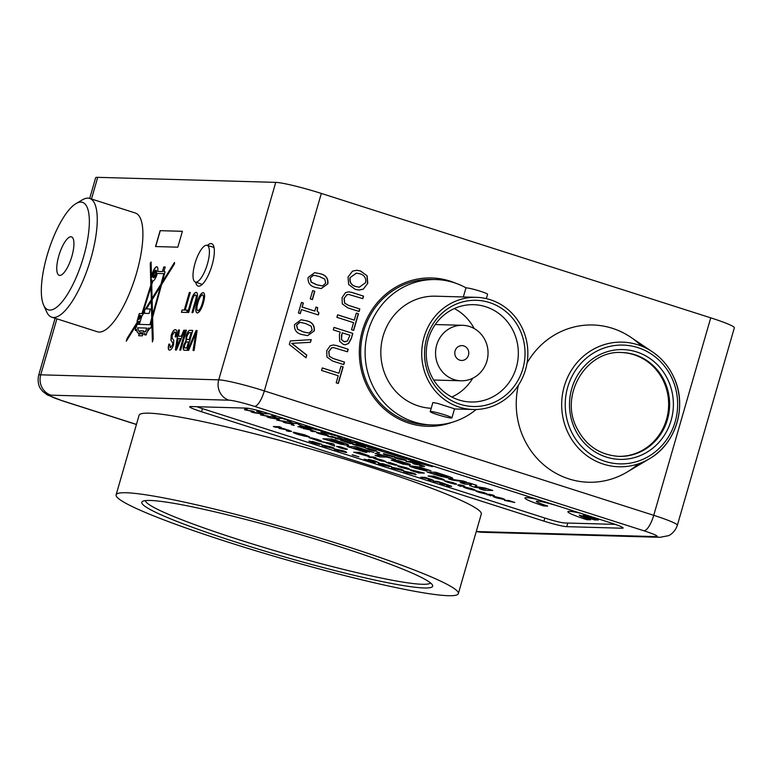 <?xml version="1.0" encoding="UTF-8"?>
<svg xmlns="http://www.w3.org/2000/svg" width="773" height="773" viewBox="0 0 773 773"><rect width="100%" height="100%" fill="white"/><g stroke="black" fill="none" stroke-linecap="round" stroke-linejoin="round"><path stroke-width="1.16" d="M153.991 276.338A2.512 0.783 -72.3 0 0 155.47 274.057A2.512 0.783 -72.3 0 0 155.45 271.536A2.512 0.783 -72.3 0 0 155.383 271.526A2.512 0.783 -72.3 0 0 153.904 273.797A2.512 0.783 -72.3 0 0 153.924 276.328A2.512 0.783 -72.3 0 0 153.991 276.338A2.512 0.783 -72.3 0 1 154.069 273.739A2.512 0.783 -72.3 0 1 155.508 271.565L155.508 271.565M153.566 277.671A3.913 1.227 -72.3 0 0 153.624 277.7A3.913 1.227 -72.3 0 0 153.74 277.72A3.913 1.227 -72.3 0 0 156.04 274.173A3.913 1.227 -72.3 0 0 156.011 270.241A3.913 1.227 -72.3 0 0 155.943 270.231M155.769 270.183A3.913 1.227 -72.3 0 0 153.469 273.729A3.913 1.227 -72.3 0 0 153.489 277.662A3.913 1.227 -72.3 0 0 153.605 277.681A3.913 1.227 -72.3 0 0 155.904 274.135A3.913 1.227 -72.3 0 0 155.875 270.202A3.913 1.227 -72.3 0 0 155.769 270.183M157.025 266.83A7.479 2.338 -72.3 0 0 156.88 266.811A7.479 2.338 -72.3 0 0 153.653 270.54A7.479 2.338 -72.3 0 0 151.653 277.894L151.518 277.845A7.479 2.338 -72.3 0 1 153.518 270.492A7.479 2.338 -72.3 0 1 156.755 266.772A7.479 2.338 -72.3 0 1 156.958 266.811A7.479 2.338 -72.3 0 1 157.692 271.42L162.417 271.555L163.741 266.965L165.219 267.014L163.895 271.594L164.958 271.661L164.939 272.28L162.311 281.942L174.476 262.443L174.553 263.777L161.596 284.561L152.61 317.461L153.199 339.134L152.397 341.917L151.808 320.389L150.638 324.679L151.73 324.708L150.735 328.177L149.894 328.158L146.899 332.467L146.184 334.931L144.667 334.883L145.063 333.54L142.889 334.187L142.406 335.84L138.618 335.733L139.208 333.714L137.352 332.177L136.608 329.54A2.338 0.734 -72.3 0 1 135.594 330.564A2.338 0.734 -72.3 0 1 135.41 328.892A2.338 0.734 -72.3 0 1 136.406 326.496L137.034 324.293L138.551 324.341L139.459 321.433L138.628 321.404L126.299 341.193L127.081 338.458L137.729 321.384L137.043 321.365L139.304 313.529L141.913 313.606L150.841 285.102L150.242 263.274L151.083 261.989L151.518 277.845M673.94 377.591A62.342 58.97 -88.4 0 1 649.455 458.756L627 472.119A78.662 74.411 91.6 0 1 523.456 437.644A78.662 74.411 91.6 0 1 518.325 385.35A78.662 74.411 91.6 0 0 568.909 478.912A78.662 74.411 91.6 0 0 588.427 482.236A78.662 74.411 91.6 0 0 638.266 463.897M641.59 346.12A78.662 74.411 91.6 0 0 612.38 328.312A78.662 74.411 91.6 0 0 592.872 324.989A78.662 74.411 91.6 0 0 527.051 362.991A78.662 74.411 91.6 0 1 630.807 337.27L652.47 351.879A62.342 58.97 -88.4 0 1 673.892 377.495C669.06 366.866 661.901 358.314 652.47 351.879A62.342 58.97 -88.4 0 0 581.644 357.822A62.342 58.97 -88.4 0 0 567.392 431.431A62.342 58.97 -88.4 0 0 649.455 458.756C676.095 443.75 687.497 405.883 673.93 377.533M455.935 283.305A74.208 70.198 91.6 0 0 450.021 281.101A74.208 70.198 91.6 0 0 431.614 277.961A74.208 70.198 91.6 0 0 360.247 340.313A74.208 70.198 91.6 0 0 409.014 423.169A74.208 70.198 91.6 0 0 427.421 426.31A74.208 70.198 91.6 0 0 452.012 422.348M427.392 426.31A74.208 70.198 91.6 0 0 451.741 422.425M455.674 283.208A74.208 70.198 91.6 0 0 449.973 281.101A74.208 70.198 91.6 0 0 431.585 277.961M195.685 282.174A22.262 6.967 -72.3 0 0 198.101 286.078A22.262 6.967 -72.3 0 0 198.719 286.184A22.262 6.967 -72.3 0 0 211.802 266.038A22.262 6.967 -72.3 0 0 211.647 243.669A22.262 6.967 -72.3 0 0 211.029 243.563A22.262 6.967 -72.3 0 0 207.425 245.447M197.386 313.026C195.501 312.36 195.424 308.92 197.144 302.707C199.009 296.523 201.048 293.17 203.28 292.629L203.144 292.59C204.99 293.218 205.096 296.561 203.473 302.61C201.598 308.968 199.531 312.418 197.25 312.988C195.366 312.311 195.289 308.871 197.009 302.668C198.874 296.484 200.912 293.122 203.144 292.59L203.463 292.638M189.337 292.455L190.293 292.484L185.211 310.079L187.366 310.137L186.708 312.427L181.442 312.282L182.099 309.992L184.264 310.05L189.337 292.455L190.274 292.523M184.486 350.237C183.143 350.372 182.901 348.633 183.742 345.009L185.993 340.767L186.09 335.975C187.462 331.907 188.844 330.032 190.216 330.342L192.748 330.409L187.008 350.304L184.08 350.169M183.848 330.158L184.863 330.187L176.447 350.005L175.374 349.976L178.437 330.013L179.452 330.042L178.447 336.178L181.317 336.265L183.848 330.158L184.844 330.226M56.893 318.834L40.727 374.818L218.74 379.843L275.739 182.37L97.727 177.336L91.475 199.009M170.089 347.753L172.698 344.893L172.959 343.125L171.084 340.381L171.306 335.54C172.669 331.617 174.051 329.675 175.452 329.704L175.316 329.665C177.007 329.665 177.259 332.081 176.08 336.883L175.133 336.854C175.896 333.714 175.761 332.081 174.698 331.965L172.157 335.385L172.099 338.091L173.809 340.362L173.567 344.69C172.273 348.391 170.968 350.188 169.654 350.072C168.195 350.121 167.925 348.15 168.852 344.14L169.799 344.159L170.282 347.773L172.563 344.845L172.833 343.086L170.949 340.342L171.171 335.492C172.534 331.569 173.915 329.627 175.316 329.665L175.732 329.723M185.491 330.206L186.448 330.235L180.698 350.13L179.751 350.101L185.491 330.206L186.428 330.274M196.071 330.506L197.105 330.535L194.081 350.507L193.047 350.478L195.888 332.941L188.651 350.353L187.617 350.324L196.071 330.506L197.096 330.573M187.887 312.466L191.182 301.064C192.67 295.586 194.371 292.706 196.265 292.436L196.129 292.387C197.888 292.696 197.917 295.624 196.226 301.161L192.921 312.611L191.975 312.582L195.24 301.267C196.458 297.518 196.535 295.402 195.472 294.938C194.139 295.151 192.97 297.228 191.955 301.18L188.689 312.485L187.742 312.456L191.047 301.016C192.535 295.547 194.236 292.667 196.129 292.387L196.535 292.455M160.127 230.663L182.399 231.291L177.819 247.176L155.537 246.548L160.127 230.663L182.389 231.33M314.302 330.863L307.644 335.646L302.436 334.632C296.697 333.492 294.059 330.129 294.552 324.554L301.103 319.751L306.417 320.776C312.157 321.926 314.785 325.288 314.302 330.863L307.557 335.646M312.408 299.595L310.273 298.909L312.669 290.6L314.804 291.286L312.408 299.595M338.332 383.495L336.197 382.819L338.226 375.765L321.568 370.441L322.293 367.929L338.951 373.253L340.99 366.199L343.135 366.885L338.332 383.495M348.584 343.512L345.241 344.758L343.357 344.41L339.656 341.318L339.415 334.748L340.168 332.11L333.269 329.907L333.994 327.394L352.797 333.395L351.261 338.729L348.584 343.512L345.144 344.748M359.116 311.49L347.821 307.886L342.284 303.886L342.062 297.653L345.541 292.609L348.758 291.846L352.246 292.523L363.552 296.136L362.827 298.649L348.739 294.445L347.067 294.706L344.207 298.33L344.661 303.035L348.352 305.306L359.841 308.978L359.116 311.49M710.725 317.838L321.326 193.434L264.337 390.906L653.736 515.32L710.725 317.838A37.104 3.169 16.1 0 1 734.35 327.791L677.351 525.273A37.104 3.169 16.1 0 0 653.736 515.32A16.33 5.111 107.7 0 1 643.928 530.8L254.53 406.385A20.774 1.778 -163.9 0 0 228.992 400.192L50.989 395.167A20.774 1.778 -163.9 0 0 63.048 400.974L136.444 424.425M367.774 283.314L363.262 289.189L359.01 290.049L355.232 289.353L348.671 284.532L348.024 277.005L352.536 271.13L356.778 270.279L360.537 270.975L367.127 275.806L367.774 283.314L363.262 289.189M353.667 330.38L351.522 329.694L353.561 322.641L336.902 317.317L337.627 314.804L354.285 320.128L356.324 313.075L358.459 313.761L353.667 330.38M343.782 364.614L332.487 361.01L326.95 357.01L326.728 350.768L330.206 345.734L333.424 344.971L336.922 345.647L348.217 349.261L347.492 351.773L333.405 347.57L331.733 347.831L328.873 351.454L329.327 356.16L333.018 358.43L344.507 362.102L343.782 364.614M327.887 283.778L321.239 288.571L316.031 287.556C310.282 286.416 307.654 283.053 308.137 277.468L314.688 272.666L320.003 273.7C325.742 274.84 328.37 278.203 327.887 283.778L321.143 288.561M300.311 313.606L298.407 312.997L301.46 302.417L303.364 303.026L302.195 307.055L314.814 311.084L315.973 307.055L317.635 307.586L317.239 310.93L318.949 312.939L318.37 314.969L301.47 309.577L300.311 313.606M306.784 355.097L306.011 357.773L289.315 344.478L290.339 340.932L311.248 339.647L310.475 342.323L291.846 343.347L306.784 355.097L305.857 357.648M611.288 523.031L268.888 413.642A18.552 1.585 -163.9 0 0 246.085 408.105L190.767 406.54A18.552 1.585 -163.9 0 0 189.723 406.762A18.552 1.585 -163.9 0 0 201.531 411.738L543.931 521.128A18.552 1.585 -163.9 0 0 566.735 526.664L622.062 528.22A18.552 1.585 -163.9 0 0 623.096 528.007A18.552 1.585 -163.9 0 0 611.288 523.031M275.739 182.37A37.104 3.169 16.1 0 1 321.326 193.434M76.015 203.599A56.4 17.644 -72.3 0 0 48.535 250.723A56.4 17.644 -72.3 0 0 43.607 305.055A56.4 17.644 -72.3 0 0 48.332 309.867A56.4 17.644 -72.3 0 0 82.305 260.974A56.4 17.644 -72.3 0 0 82.353 202.323A56.4 17.644 -72.3 0 0 76.015 203.599L82.508 199.792A62.333 19.499 107.7 0 1 89.513 198.381A62.333 19.499 107.7 0 1 89.687 198.439L95.649 177.78A37.104 3.169 16.1 0 1 97.727 177.336M363.068 289.189L358.914 290.039M356.682 270.279L360.537 270.975M360.344 270.965L367.127 275.806M366.933 275.806L367.581 283.305M356.353 273.12L349.966 277.7C349.328 282.377 351.28 285.334 355.841 286.58L359.232 287.198M350.159 277.7C349.522 282.377 351.473 285.343 356.034 286.58L359.329 287.198L365.629 282.647C366.276 277.961 364.315 274.995 359.735 273.748L356.45 273.13L349.966 277.7M348.662 291.846L352.246 292.523M352.063 292.523L363.552 296.136M363.358 296.127L362.643 298.6M348.642 294.445L347.067 294.706M346.874 294.697L344.207 298.33M344.014 298.33L344.661 303.035M344.468 303.035L348.352 305.306M348.159 305.296L359.841 308.978M359.648 308.968L358.943 311.432M337.617 314.853L354.285 320.128M356.305 313.123L358.459 313.761M358.266 313.751L353.493 330.322M333.984 327.443L352.797 333.395M352.604 333.395L351.261 338.729M351.068 338.719L348.391 343.502M341.424 339.569L344.101 341.618L347.415 341.106L349.927 335.231L342.12 332.796L341.424 339.569L343.908 341.618L345.251 341.84M341.482 335.009L341.618 339.579M342.313 332.796L341.676 335.009M333.327 344.971L336.922 345.647M336.728 345.647L348.217 349.261M348.024 349.251L347.309 351.715M333.308 347.57L331.733 347.831M331.54 347.821L328.873 351.454M328.68 351.454L329.327 356.16M329.134 356.16L333.018 358.43M332.825 358.421L344.507 362.102M344.314 362.093L343.608 364.556M322.283 367.977L338.951 373.253M340.97 366.247L343.135 366.885M342.941 366.875L338.159 383.447M314.601 272.666L320.003 273.7M319.809 273.69C325.549 274.84 328.177 278.193 327.694 283.778M314.205 275.372L313.094 275.41L310.089 278.145L311.113 282.135L316.63 284.773L321.723 285.865M310.282 278.154L311.306 282.145L316.824 284.783L321.819 285.865L322.814 285.807L325.752 283.092L324.728 279.092L319.201 276.463L314.302 275.372L313.287 275.42L310.089 278.145M312.65 290.658L314.804 291.286M314.611 291.286L312.234 299.538M301.441 302.475L303.364 303.026M303.171 303.026L302.195 307.055M302.001 307.055L314.814 311.084M315.954 307.113L317.635 307.586M317.442 307.586L317.239 310.93M317.046 310.93L318.949 312.939M318.766 312.93L318.186 314.92M300.127 313.548L301.47 309.577M301.006 319.751L306.417 320.776M306.224 320.776C311.963 321.916 314.592 325.278 314.109 330.854M300.62 322.447L299.509 322.496L296.503 325.23L297.518 329.221L303.045 331.859L308.127 332.941M296.697 325.24L297.711 329.23L303.238 331.868L308.234 332.95L309.229 332.892L312.157 330.177L311.142 326.177L305.615 323.549L300.707 322.447L299.702 322.505L296.503 325.23M311.046 339.656L310.475 342.323M310.282 342.323L291.846 343.347M291.653 343.338L306.591 355.087M175.268 336.902C176.031 333.752 175.886 332.129 174.833 332.004M169.789 350.111C168.33 350.169 168.06 348.188 168.987 344.178L168.852 344.14M168.987 344.178L169.789 344.198M175.51 349.976L178.437 330.013M178.573 330.052L179.442 330.081M181.317 336.265L178.447 336.178M181.452 336.303L183.984 330.206M176.573 347.695L180.505 338.593L178.07 338.487L176.573 347.695L180.37 338.545M179.896 350.101L185.626 330.255M184.621 350.275C183.278 350.411 183.037 348.671 183.877 345.058L186.129 340.806L186.225 336.013C187.597 331.955 188.979 330.081 190.351 330.39L190.216 330.342M190.351 330.39L192.738 330.458M187.317 339.482L189.279 339.608L191.269 332.728L188.941 332.719L187.037 336.033C186.419 338.632 186.631 339.791 187.665 339.521L189.143 339.569L191.134 332.68M184.969 347.889L186.853 348.024L188.622 341.908L186.216 342.033L184.766 344.797C184.187 347.261 184.409 348.314 185.433 347.947L186.718 347.985L188.486 341.859M185.037 347.908L185.568 347.985M193.192 350.478L195.888 332.941M187.771 350.324L196.207 330.554M187.356 310.176L185.211 310.079M181.587 312.282L182.099 309.992M182.235 310.031L184.264 310.05M184.399 310.089L189.472 292.494M192.119 312.582L195.376 301.315C196.593 297.557 196.671 295.45 195.608 294.986M197.753 310.669L198.043 310.736C199.792 310.157 201.328 307.441 202.661 302.601C203.956 298.078 203.937 295.518 202.623 294.928M198.043 310.736L197.907 310.688C199.656 310.108 201.193 307.403 202.526 302.552C203.821 298.03 203.801 295.47 202.487 294.88L202.777 294.948M202.487 294.88C200.796 295.431 199.289 298.04 197.956 302.707C196.603 307.364 196.584 310.021 197.907 310.688L197.82 310.698M155.682 246.558L160.262 230.712M152.291 280.957A7.479 2.338 -72.3 0 1 151.701 279.604L151.653 282.522L152.291 280.957L151.653 282.522M162.417 271.555L157.692 271.42M162.552 271.594L163.741 266.965M163.876 267.014L165.209 267.052M164.958 271.671L163.895 271.594M174.485 262.675L162.311 281.942M152.523 341.502L151.808 320.389M151.721 324.747L150.638 324.679M144.812 334.893L145.063 333.54M138.773 335.733L139.208 333.714M139.005 333.607L138.493 333.337M138.628 333.376L138.087 332.999M138.222 333.037L137.7 332.612M137.488 332.216L137.034 331.636M137.169 331.685L136.782 330.912M136.918 330.95L136.637 330.1M136.773 330.139L136.608 329.54M135.671 330.573A2.338 0.734 -72.3 0 1 135.565 328.834A2.338 0.734 -72.3 0 1 136.531 326.535L136.406 326.496M136.531 326.535L137.034 324.293M137.169 324.341L138.551 324.341M138.686 324.38L139.459 321.433M126.569 340.758L127.081 338.458M127.216 338.506L137.729 321.384M137.188 321.365L139.304 313.529M139.44 313.577L141.913 313.606M142.048 313.645L150.841 285.102M150.977 285.15L150.242 263.274M150.377 263.313L151.093 262.221M151.237 299.711L142.696 313.413L150.899 287.247L151.373 299.75L142.696 313.413M150.899 287.247L151.373 299.75M160.311 286.628L152.126 299.76L152.542 315.046L160.446 286.677L152.542 315.046M147.672 330.216L148.155 328.11L149.218 328.139L147.508 330.342M149.218 328.139L147.798 330.255M149.914 324.66L151.74 317.974L151.276 301.112L146.435 308.881L150.387 308.997L149.092 313.471L144.213 313.336L144.677 311.703L141.778 316.36L139.266 324.36L150.049 324.699L151.74 317.974M151.875 318.022L151.276 301.112M150.377 309.036L146.435 308.881M144.358 313.336L144.677 311.703M150.049 324.699L139.266 324.36M137.546 327.81L146.638 328.061L145.643 331.53L143.469 332.168L143.836 330.912L140.039 330.805L139.787 331.704L138.889 331.25L137.546 327.81M143.469 332.168L145.778 331.569L146.638 328.061M143.817 330.95L140.174 330.854L139.787 331.704M142.261 333.917L139.816 333.849L140.135 332.728L142.58 332.796L142.396 333.955L139.816 333.849M142.58 332.796L142.396 333.955M140.763 315.49L138.976 319.384L138.299 319.365L139.43 315.452L140.899 315.529L140.203 317.413M140.338 317.452L139.111 319.433L138.299 319.365M152.832 281.072L151.711 284.657L152.088 298.359L161.016 284.02L163.857 273.623L157.267 273.439A7.479 2.338 -72.3 0 1 152.832 281.072M161.016 284.02L152.088 298.359M161.151 284.068L163.857 273.623M151.566 279.565A7.479 2.338 -72.3 0 0 152.155 280.918M437.412 414.657A11.276 0.966 16.1 0 1 430.232 411.632A11.276 0.966 16.1 0 1 444.726 414.869A11.276 0.966 16.1 0 1 451.905 417.893A11.276 0.966 16.1 0 1 437.412 414.657M430.232 411.632L432.861 402.549L437.489 403.371L454.534 408.811L451.905 417.893M486.333 298.62L487.589 294.291A11.276 0.966 -163.9 0 0 480.4 291.266A11.276 0.966 -163.9 0 0 465.916 288.039L463.336 296.967M463.848 345.946A7.421 7.015 91.6 0 0 454.872 351.86A7.421 7.015 91.6 0 0 461.587 360.46A7.421 7.015 91.6 0 0 463.848 345.946M454.128 379.611A27.751 26.253 91.6 0 0 461.017 380.789A27.751 26.253 91.6 0 0 487.705 357.464A27.751 26.253 91.6 0 0 469.462 326.477A27.751 26.253 91.6 0 0 462.583 325.307A27.751 26.253 91.6 0 0 435.895 348.623A27.751 26.253 91.6 0 0 454.128 379.611M460.109 404.269A53.134 50.264 -88.4 0 1 426.715 338.052A53.134 50.264 -88.4 0 1 489.464 302.552A53.134 50.264 -88.4 0 1 522.857 368.769A53.134 50.264 -88.4 0 1 460.109 404.269M485.734 306.746A48.68 46.051 91.6 0 0 473.665 304.678A48.68 46.051 91.6 0 0 426.851 345.589A48.68 46.051 91.6 0 0 458.833 399.941A48.68 46.051 91.6 0 0 470.912 401.999A48.68 46.051 91.6 0 0 517.726 361.097A48.68 46.051 91.6 0 0 485.734 306.746M459.288 407.12A56.1 53.066 91.6 0 0 473.202 409.487A56.1 53.066 91.6 0 0 527.157 362.353A56.1 53.066 91.6 0 0 490.285 299.711A56.1 53.066 91.6 0 0 476.371 297.334A56.1 53.066 91.6 0 0 422.425 344.478A56.1 53.066 91.6 0 0 459.288 407.12M476.371 297.334L435.479 296.185A56.1 53.066 91.6 0 0 381.524 343.318A56.1 53.066 91.6 0 0 418.396 405.96A56.1 53.066 91.6 0 0 431.199 408.289M466.148 287.923A72.72 68.787 91.6 0 0 453.983 282.647A72.72 68.787 91.6 0 0 435.943 279.565A72.72 68.787 91.6 0 0 366.016 340.671A72.72 68.787 91.6 0 0 413.797 421.874A72.72 68.787 91.6 0 0 431.836 424.947A72.72 68.787 91.6 0 0 476.168 409.487M435.943 279.565L431.518 279.44A72.72 68.787 91.6 0 0 361.59 340.545A72.72 68.787 91.6 0 0 409.371 421.749A72.72 68.787 91.6 0 0 427.411 424.821L431.836 424.947M454.34 308.572A48.68 46.051 -88.4 0 1 474.168 328.525M472.767 378.219A48.68 46.051 -88.4 0 1 451.838 397.022M618.526 456.36A51.946 49.134 91.6 0 0 663.881 381.959A51.946 49.134 91.6 0 0 621.463 352.517M59.26 275.343A20.185 6.319 -72.3 0 0 71.387 257.931A20.185 6.319 -72.3 0 0 71.483 236.867A20.185 6.319 -72.3 0 0 71.435 236.847A20.185 6.319 -72.3 0 0 59.299 254.259A20.185 6.319 -72.3 0 0 59.202 275.323A20.185 6.319 -72.3 0 0 59.26 275.343M97.224 331.714A62.333 19.499 -72.3 0 0 97.398 331.772A62.333 19.499 -72.3 0 0 97.572 331.83A62.333 19.499 -72.3 0 0 135.033 278.058A62.333 19.499 -72.3 0 0 135.343 213.019L89.687 198.439A62.333 19.499 107.7 0 1 89.378 263.477A62.333 19.499 107.7 0 1 51.917 317.239A62.333 19.499 107.7 0 1 51.743 317.191A62.333 19.499 107.7 0 1 46.689 311.915L43.607 305.055M204.797 509.533A151.382 12.928 16.1 0 1 350.981 550.386A151.382 12.928 16.1 0 1 432.445 584.987A151.382 12.928 16.1 0 1 369.658 578.909A151.382 12.928 16.1 0 1 212.498 534.365A151.382 12.928 16.1 0 1 142.628 501.329A151.382 12.928 16.1 0 1 204.797 509.533M145.411 500.614A148.416 12.677 -163.9 0 0 221.986 534.153A148.416 12.677 -163.9 0 0 368.856 575.392A148.416 12.677 -163.9 0 0 430.464 582.89M190.255 503.416A178.09 15.209 -163.9 0 0 116.114 494.836A178.09 15.209 -163.9 0 0 205.686 534.79A178.09 15.209 -163.9 0 0 384.2 585.035A178.09 15.209 -163.9 0 0 458.341 593.616A178.09 15.209 -163.9 0 0 368.769 553.661A178.09 15.209 -163.9 0 0 190.255 503.416M458.341 593.616L481.299 514.055A178.09 15.209 -163.9 0 0 391.727 474.1A178.09 15.209 -163.9 0 0 213.213 423.855A178.09 15.209 -163.9 0 0 139.082 415.275L116.114 494.836M194.96 263.525A19.267 6.029 -72.3 0 0 195.308 282.039A19.267 6.029 -72.3 0 0 207.454 263.873A19.267 6.029 -72.3 0 0 207.038 245.331A19.267 6.029 -72.3 0 0 194.96 263.525M442.852 483.106L451.712 486.352L448.823 486.265L446.755 485.608L449.364 485.686L448.388 485.067L442.011 484.091L439.943 483.434L442.629 483.512L441.586 482.903L433.122 481.25L437.354 481.347L451.712 486.323M438.764 481.985L442.852 483.077M446.765 485.579L449.374 485.657M439.953 483.405L442.639 483.483M420.715 477.26L424.928 477.376L430.658 479.183L433.382 480.352L430.203 480.323L428.145 479.656L431.073 479.675L429.411 479.009L420.705 477.289L424.928 477.376M426.406 478.023L430.658 479.183M433.431 480.342L430.648 479.212M403.757 471.694L404.559 471.269L412.647 472.999C416.241 474.245 416.985 474.767 414.888 474.564M415.932 474.429L403.748 471.723L404.55 471.288L412.637 473.028C416.232 474.274 416.976 474.796 414.879 474.593M378.297 463.336L383.379 463.839L391.331 466.621M391.486 466.554L389.041 465.733M389.032 465.761L381.582 463.906L389.148 466.621M389.553 466.544L382.075 464.959C378.239 463.665 377.282 463.085 379.205 463.24L388.152 465.201L391.322 466.65M322.747 445.161L321.945 445.586L322.747 445.132L330.844 446.862C334.438 448.108 335.182 448.63 333.076 448.427L321.945 445.586L322.747 445.161L330.834 446.891C334.429 448.137 335.173 448.659 333.076 448.456L334.129 448.301M319.249 441.228L331.433 443.402L333.994 444.224L334.612 446.108L325.269 442.629L319.249 441.228L331.424 443.431L333.984 444.253L334.612 446.108M386.094 462.273L393.148 464.36M386.094 462.302L393.505 464.602L387.959 462.389L390.384 462.756L396.878 465.095L390.288 463.008L395.65 465.24L389.689 463.752L386.22 462.206M396.984 465.037L390.384 462.756M395.863 465.201L392.211 463.752M407.893 469.201L400.018 466.477L407.902 469.172L401.506 467.53C397.969 466.37 396.829 465.8 398.105 465.819L405.767 467.617C409.149 468.738 410.192 469.288 408.888 469.25L399.776 466.534M398.114 465.79L405.777 467.588C409.159 468.709 410.202 469.259 408.898 469.221M409.439 469.153L408.888 469.25M428.049 475.984L433.827 476.12L444.031 479.531L444.195 480.265L428.049 475.984L433.827 476.149L444.031 479.56L444.185 480.294L444.031 479.531M462.95 485.879L464.708 486.439L459.78 485.792L460.679 486.42L457.742 485.125L460.012 485.164M457.742 485.125L460.109 485.193L459.336 484.729L464.708 486.439M465.723 487.434L473.588 490.159L467.201 488.517C463.655 487.357 462.525 486.787 463.8 486.806L471.462 488.575C474.854 489.705 475.888 490.246 474.583 490.208L465.472 487.521M463.269 486.864L471.453 488.604C474.844 489.724 475.878 490.275 474.574 490.237L475.134 490.13M504.489 500.382L508.711 500.498L514.779 502.479L504.489 500.382M479.444 488.768L486.111 488.913L474.757 487.27L469.578 485.608L471.859 484.352L464.882 484.111L460.244 482.603L468.902 482.845L476.767 485.357L474.922 486.517L484.903 487.956L492.759 490.469L484.091 490.246L479.444 488.768L485.879 488.874M474.96 486.497L484.903 487.956M469.578 485.579L471.81 484.352M448.678 478.902L463.23 481.028L466.737 482.149L452.176 480.052L448.669 478.931L463.23 481.028L466.728 482.178M427.083 472.032L435.75 472.255L449.026 476.545C453.026 478.062 453.848 478.738 451.471 478.564L440.687 476.332L427.083 472.032L435.74 472.284L449.016 476.564C453.017 478.091 453.838 478.767 451.471 478.593L452.727 478.4M375.021 455.403L382.239 455.606L375.108 453.326L376.567 453.345L395.457 459.413L386.887 457.094L379.669 456.891L375.031 455.374L382.142 455.577M375.108 453.326L395.457 459.413M369.504 452.089L355.667 448.089L353.222 448.021L365.416 452.331L347.135 446.494L355.802 446.707L373.774 452.447L359.001 448.185L357.107 448.127L369.504 452.089L357.213 448.127M353.329 448.021L366.856 452.379M322.959 438.774L331.627 439.016L344.903 443.306C348.903 444.823 349.715 445.499 347.348 445.325L340.671 444.175L322.959 438.774L331.636 438.987L344.903 443.277C348.913 444.794 349.725 445.47 347.357 445.296M348.613 445.113L347.348 445.325M537.525 499.464A29.683 2.532 -163.9 0 0 524.935 497.986A29.683 2.532 -163.9 0 0 524.935 497.996A29.683 2.532 -163.9 0 0 543.825 505.967L547.67 506.083A17.808 1.517 16.1 0 1 536.336 501.291A17.808 1.517 16.1 0 1 559.217 506.402L559.256 506.412M386.017 454.35L393.438 456.901L387.041 455.345C383.63 454.215 382.596 453.674 383.92 453.712L394.713 456.882L385.524 454.447M383.92 453.712L394.781 456.853M376.876 452.041L378.934 452.727L377.62 452.06M365.706 448.185L372.75 450.273M367.755 448.263L376.47 451.036L369.89 448.929L375.243 451.181L369.291 449.673L365.813 448.147L373.117 450.495L367.764 448.234L376.48 451.007M369.89 448.987L375.253 451.152M358.421 445.113L362.228 446.137C365.329 447.181 366.257 447.683 365.001 447.644L352.701 444.349L358.488 444.485L360.547 445.142L358.421 445.113L362.237 446.108C365.339 447.152 366.267 447.654 365.001 447.615M365.001 447.644L365.503 447.528M335.356 438.774L343.193 439.624L335.356 438.774M327.926 436.397L332.139 436.523L338.216 438.494L327.926 436.397M333.414 437.093L336.477 437.885M317.017 432.3L324.573 434.107C327.955 435.228 329.037 435.779 327.81 435.769L320.206 433.991C316.746 432.841 315.684 432.291 317.007 432.329L324.573 434.078C327.965 435.199 329.047 435.75 327.82 435.74M328.322 435.682L327.81 435.769M350.237 439.624L344.99 439.479M371.774 446.514L365.755 445.441L356.633 442.533M390.413 452.466L388.346 452.408L388.278 451.78M432.861 466.496L430.078 465.133M338.004 437.383L339.337 437.064L338.004 437.383M349.338 439.344L344.362 438.136C346.565 438.967 347.106 439.364 345.985 439.325L344.507 439.489L338.738 437.199C340.12 437.305 339.473 436.909 336.777 436.001L320.921 431.952L324.863 432.039M326.119 432.068L326.621 432.088M344.371 438.107C346.575 438.938 347.116 439.335 345.995 439.306M346.468 439.18L345.985 439.325M300.127 423.623L294.32 423.459L287.295 421.208L291.257 421.324L282 418.367L278.038 418.251L271.014 416.009L276.715 416.145M269.526 413.845L263.719 413.681L256.694 411.429L261.931 411.555M287.305 421.179L291.16 421.295M196.922 406.714A14.842 1.266 -163.9 0 0 202.642 408.704L546.385 518.528A14.842 1.266 -163.9 0 0 564.628 522.954L615.356 524.384M299.702 423.604L300.282 423.672M326.428 432.02L307.287 427.701C298.871 424.928 296.127 423.556 299.054 423.594L298.533 423.575M251.061 411.874L252.143 411.275L244.519 409.787L245.07 408.704L247.215 409.39L246.432 410.144L252.066 410.936L254.201 411.623L253.167 412.27L261.177 413.874L253.467 412.647L251.061 411.874L252.104 411.275M253.215 412.241L254.588 412.453M267.178 417.024L268.26 416.425L260.627 414.937L261.284 413.884L263.332 414.541L262.54 415.285L268.183 416.087L270.318 416.773L269.284 417.42L277.285 419.024L269.574 417.787L267.178 417.024L268.212 416.415M262.549 415.265L263.941 415.459M269.333 417.391L275.14 418.309M283.285 422.174L284.367 421.575L276.744 420.077L277.401 419.034L279.44 419.681L278.657 420.435L284.3 421.237L286.435 421.913L285.392 422.56L293.402 424.174L285.691 422.937L283.285 422.174L284.329 421.565M285.44 422.541L286.812 422.754M291.353 424.715L294.165 425.401L291.353 424.715M300.571 427.324L298.523 426.696L300.89 426.764L300.117 426.29L303.731 427.44M297.943 426.706L300.794 426.735M308.852 429.276L315.287 431.624L312.63 431.547L310.562 430.89L313.181 430.957L311.809 430.223L303.122 428.513L308.91 428.648L310.968 429.305L308.852 429.276L315.297 431.595M315.838 431.518L315.287 431.624M310.562 430.89L313.191 430.928M340.584 440.252L350.42 442.6M342.932 440.339L353.077 443.489L350.43 443.625L340.806 440.224L353.087 443.46M394.539 457.345L402.665 459.027C406.047 460.148 407.129 460.698 405.902 460.689M406.414 460.602L398.288 458.94C394.829 457.79 393.766 457.239 395.09 457.278L402.656 459.056C406.047 460.177 407.12 460.727 405.893 460.708M415.748 463.24L424.609 466.486L421.729 466.399L419.662 465.742L422.271 465.819L421.285 465.201L414.908 464.225L412.84 463.568L415.536 463.636L414.492 463.037L406.028 461.384L410.25 461.471L424.619 466.457M411.661 462.119L415.758 463.211M419.662 465.742L422.28 465.79M412.85 463.539L415.845 463.578M580.494 513.195A29.683 2.532 -163.9 0 0 567.904 511.707A29.683 2.532 -163.9 0 0 567.904 511.726A29.683 2.532 -163.9 0 0 586.794 519.698L590.649 519.775A17.808 1.517 16.1 0 1 579.306 515.069L594.495 519.92L598.35 519.997L583.364 515.214M392.955 459.848L398.839 460.718L409.864 464.244L410.318 464.699L409.854 464.273L408.733 464.931L402.839 464.061L391.283 460.09L392.955 459.848L398.829 460.747L409.864 464.244M409.729 465.742L421.536 469.443L411.623 466.003L419.208 467.027L430.976 470.796L422.077 468.786C426.358 470.216 427.73 470.931 426.213 470.931L415.043 468.225C410.569 466.766 408.791 465.945 409.729 465.771L421.536 469.414M411.623 466.003L419.217 466.998L430.976 470.796M418.782 467.8L422.087 468.757C426.358 470.187 427.74 470.902 426.223 470.902M426.851 470.786L426.213 470.931M493.019 496.372L501.146 498.063C504.537 499.184 505.619 499.735 504.392 499.716M504.904 499.629L496.768 497.967C493.309 496.826 492.246 496.266 493.58 496.305L501.136 498.092C504.527 499.213 505.61 499.764 504.383 499.745M489.541 495.261L487.492 494.633L489.86 494.701L489.087 494.227L492.691 495.387M486.913 494.643L489.763 494.672M478.303 491.396L485.724 493.957L479.328 492.391C475.917 491.261 474.883 490.72 476.207 490.768L487 493.928L477.811 491.502M475.656 490.826L483.705 492.488L487.067 493.908M447.132 481.492L454.997 484.227L448.611 482.574C445.064 481.415 443.934 480.845 445.2 480.864L452.872 482.642C456.254 483.763 457.297 484.304 455.993 484.265L446.871 481.589M444.678 480.922L452.862 482.661C456.254 483.792 457.287 484.333 455.983 484.294L456.534 484.207M416.483 472.293L413.236 471.279C410.154 470.235 409.255 469.733 410.531 469.781L424.319 473.115L418.551 472.95L416.956 472.274M410.54 469.752L424.319 473.115M381.166 460.979L373.601 458.263L382.993 460.785L375.717 458.389L382.316 460.128L385.872 461.529L381.166 460.979M373.601 458.263L383.176 460.795M375.717 458.389L385.882 461.5M373.185 456.959L375.987 457.645L373.185 456.959M368.151 456.824L374.432 457.597L370.209 457.51L368.151 456.824L372.373 456.94M353.686 452.224L359.455 452.389L369.32 455.983L365.658 455.171L367.32 456.099L353.686 452.224L359.464 452.36L369.33 455.954M365.668 455.142L367.33 456.07M336.516 446.427L343.937 448.736L338.574 446.504L340.806 446.92L347.299 449.248M347.406 449.19L340.709 447.171L346.072 449.393L340.11 447.915L336.632 446.359M340.719 447.142L342.632 447.915M342.623 447.944L346.275 449.374M309.142 437.673L318.534 440.224L311.268 437.798L317.867 439.537L321.413 440.939L318.766 441.074L309.142 437.673L318.756 440.05M311.268 437.798L321.423 440.91M296.049 432.948C294.639 432.899 295.788 433.489 299.509 434.716L305.683 436.223M307.374 436.281L296.04 432.977C294.629 432.928 295.779 433.518 299.499 434.745L304.688 436.223L305.779 436.252L302.117 434.861L308.727 436.967L299.025 434.784C293.962 433.141 292.194 432.291 293.74 432.242L304.775 434.87L307.383 436.233M304.775 434.87L293.75 432.213M309.673 436.89L304.765 434.899M288.841 430.261L291.566 431.431L288.406 431.373L286.339 430.716L288.86 430.783L287.604 430.059L278.898 428.339L283.131 428.426L291.576 431.402M284.609 429.073L288.851 430.232M286.348 430.687L289.266 430.725M273.333 426.522L281.372 427.411L275.594 427.276L273.333 426.522M308.862 441.199L313.732 442.156M312.215 441.451L321.52 444.311L317.983 443.547L319.51 444.465L312.592 442.765L309.2 441.161L313.732 442.185L312.437 441.441L321.771 444.291M317.993 443.518L319.52 444.436M334.342 449.519L335.144 449.094L343.231 450.823C346.826 452.07 347.579 452.591 345.473 452.389L334.342 449.548L335.134 449.113L343.231 450.852C346.816 452.099 347.57 452.62 345.463 452.418L346.517 452.273M352.179 454.862L358.836 456.795L352.179 454.862M367.822 460.148L374.634 462.563L364.112 459.172L376.548 461.925M364.102 459.201L376.538 461.954L368.46 459.355L378.615 462.592M378.915 462.534L367.494 460.07L375.378 462.592M391.36 467.742L392.162 467.307L400.25 469.037C403.844 470.284 404.588 470.805 402.491 470.602L391.351 467.762L392.153 467.336L400.24 469.066C403.835 470.313 404.579 470.834 402.482 470.631L403.535 470.477M271.014 416.009L276.821 416.174M256.694 411.429L262.047 411.584M306.147 425.797C304.301 425.691 305.441 426.338 309.558 427.72L319.336 429.759M307.422 425.952L305.383 425.962M306.137 425.826C304.291 425.72 305.432 426.358 309.548 427.749L319.365 429.769M299.054 423.594L300.426 423.72M333.511 434.358L341.811 436.938M333.752 434.358L342.217 437.064M337.994 437.412L338.738 437.199M320.921 431.952L326.728 432.117M350.333 439.663L344.516 439.489L408.511 459.481L417.555 462.901L432.194 466.621L429.45 464.931M390.51 452.495L388.346 452.408M388.336 452.437L388.259 451.78M371.987 446.581L365.755 445.441M365.745 445.47L356.527 442.533L359.532 442.6M422.86 463.684L417.951 461.819M425.546 463.694L426.551 464.042C430.426 465.346 431.943 466.071 431.092 466.216L417.507 462.756L409.671 459.5L398.085 456.447L346.517 439.963M431.092 466.216L417.517 462.727L409.671 459.5M409.574 459.597L380.335 450.775M380.326 450.804L380.007 450.234M379.997 450.263L372.161 447.731M372.151 447.76L368.856 447.103M368.847 447.132L346.41 439.963L351.754 440.108M357.976 442.098L354.701 442.04L366.334 445.76L373.262 446.987M358.083 442.137L354.701 442.04M386.742 451.287L387.012 452.765L391.766 452.901M408.125 458.292L416.415 461.471M416.492 461.5L424.619 464.138M424.503 464.196L418.792 462.003C414.898 460.698 413.371 459.964 414.183 459.8C413.371 459.935 414.908 460.669 418.802 461.974L424.512 464.167M411.68 459.838L410.55 459.056L412.84 459.558L417.797 461.8L411.883 459.79M416.85 461.462L411.767 459.838M411.68 459.809L410.56 459.027M381.466 449.606L381.176 450.215L373.948 447.915L378.393 448.62M402.385 456.669L404.472 457.693L393.699 454.63L396.134 454.669L404.762 457.664M405.593 457.316L397.438 454.708M393.699 454.63L396.134 454.669M396.124 454.698L402.385 456.698M395.418 455.026L403.438 457.297M403.264 457.336L395.312 455.026L403.438 457.307M373.948 447.915L378.586 448.688M379.852 449.094L376.113 448.466L379.843 449.664L380.084 449.161L379.843 449.664L376.316 448.504M254.578 412.482L261.177 413.874M246.432 410.144L254.201 411.651M244.519 409.787L245.07 408.704M245.06 408.733L247.205 409.419M275.13 418.338L277.285 419.024M263.931 415.488L268.183 416.087M268.173 416.116L270.308 416.802M260.627 414.937L261.284 413.884L263.322 414.56M286.812 422.783L291.247 423.459M291.247 423.488L293.402 424.174M278.657 420.435L284.3 421.237M284.29 421.266L286.425 421.942M276.744 420.077L277.401 419.034M277.391 419.063L279.44 419.71M291.353 424.744L294.155 425.43M305.48 428.039L302.958 427.421L300.562 427.353L301.876 427.933M300.562 427.353L301.045 427.672M299.451 426.3L305.074 427.479M297.934 426.735L298.533 426.667M303.122 428.513L308.91 428.648M308.9 428.677L310.959 429.334M319.075 432.986L325.713 435.102L318.64 433.064M319.085 432.967L326.129 435.035M336.468 437.914L338.207 438.523M327.916 436.426L332.139 436.523M332.129 436.552L333.994 437.141M335.347 438.803L341.135 438.938M341.125 438.967L343.193 439.624M342.912 440.881L349.541 442.755L342.826 440.9M342.922 440.852L349.415 442.726M352.701 444.349L360.547 445.142M362.885 446.958L356.913 445.045M377.611 452.089L379.678 452.756M386.007 454.379L387.65 455.307M387.64 455.336L393.428 456.93M394.53 457.374L395.1 457.249M397.167 457.935L403.796 460.051L396.723 458.002M403.796 460.051L397.167 457.906M406.028 461.384L410.25 461.471M410.241 461.5L412.309 462.167M580.813 513.291A29.683 2.532 -163.9 0 0 567.894 511.736L567.904 511.707M590.64 519.804A17.808 1.517 16.1 0 1 579.296 515.06M598.341 520.026L583.151 515.176A17.808 1.517 16.1 0 1 602.186 520.132L602.225 520.132M537.844 499.571A29.683 2.532 -163.9 0 0 524.925 498.015L524.935 497.986M547.67 506.083L547.68 506.054A17.808 1.517 16.1 0 1 536.336 501.3M329.163 440.301L342.787 443.847C344.623 444.031 344.111 443.586 341.251 442.533L334.825 440.455L329.056 440.301L336.062 442.514L343.821 443.731M342.797 443.818L343.821 443.712M347.135 446.494L355.802 446.707M355.793 446.736L373.765 452.476M391.293 460.061L392.945 459.877M397.573 461.365C395.467 461.095 395.573 461.413 397.892 462.322L404.086 463.442C406.192 463.713 406.086 463.394 403.777 462.486L396.008 461.481M404.086 463.414L397.902 462.293C395.583 461.384 395.476 461.066 397.583 461.336M438.948 473.723L433.17 473.559L446.91 477.076C448.736 477.289 448.224 476.854 445.364 475.801L438.948 473.723M433.276 473.559L446.91 477.076M484.893 487.985L492.759 490.497M460.235 482.632L468.902 482.845M468.892 482.874L476.757 485.386M509.977 501.107L514.779 502.508M504.479 500.411L508.711 500.498M508.702 500.527L510.557 501.117M493.01 496.401L493.589 496.285M495.648 496.971L502.276 499.078L495.213 497.039M502.286 499.049L495.657 496.942M494.449 495.976L491.928 495.358L489.531 495.29L490.836 495.87M489.531 495.29L490.014 495.609M488.41 494.237L491.56 494.72M491.551 494.749L494.034 495.416M486.903 494.672L487.502 494.604M478.294 491.425L479.936 492.362M479.927 492.391L483.734 493.3M475.646 490.855L476.207 490.768M483.724 493.319L485.715 493.986M465.713 487.463L473.588 490.159M463.269 486.893L463.8 486.777M470.776 488.584L466.38 487.483L470.776 488.584M472.999 489.56L466.515 487.492M461.095 486.372L460.273 486.082M458.66 484.739L461.81 485.212M461.8 485.241L464.293 485.917M447.123 481.521L454.997 484.227M444.668 480.951L445.209 480.835M452.186 482.642L447.789 481.54L452.186 482.642M454.408 483.627L447.925 481.55M430.986 476.728L438.523 479.018L442.61 479.473L435.431 476.854L430.986 476.728M431.092 476.738L441.934 479.54M414.106 471.366L412.608 470.409L414.106 471.366L418.531 472.351L417.062 471.424L412.144 470.506M418.541 472.322L414.115 471.337M405.091 467.597L400.685 466.496L405.091 467.597M400.829 466.506L407.216 468.38M390.288 463.008L392.201 463.781M390.375 462.785L388.162 462.322M377.398 459.635L382.326 460.795L375.62 458.94M377.408 459.606L382.21 460.766M373.175 456.988L375.978 457.674M372.364 456.969L374.422 457.626M366.982 455.22L359.387 453.055M365.069 455.345L356.73 452.978M336.516 446.456L338.69 447.094M338.381 446.543L347.29 449.277M338.767 447.055L343.937 448.736M329.868 443.441L326.621 442.871L332.119 444.63L332.032 443.828L329.868 443.441M326.834 442.91L332.119 444.601M311.258 438.339L317.877 440.204L311.161 438.349M311.258 438.31L317.761 440.175M296.04 432.977L295.441 433.073M301.441 434.87L302.117 434.861M302.108 434.89L308.717 436.996M278.898 428.339L285.189 429.112M273.323 426.551L279.101 426.686L281.372 427.44M314.505 442.098L319.423 443.683L314.331 442.127M319.433 443.654L314.505 442.069M317.461 443.779L311.046 441.876M324.815 445.818C323.172 445.625 323.452 445.934 325.655 446.746L331.008 447.799C332.651 447.992 332.361 447.683 330.148 446.862L323.771 445.924M324.815 445.789C323.172 445.596 323.462 445.905 325.665 446.717L332.052 447.693M331.018 447.77L332.052 447.673M334.342 449.548L335.144 449.094M337.202 449.78C335.559 449.586 335.84 449.896 338.043 450.707L343.405 451.761C345.048 451.954 344.758 451.645 342.536 450.823L336.158 449.886M337.212 449.751C335.569 449.557 335.849 449.867 338.052 450.678L344.439 451.654M343.415 451.732L344.449 451.635M352.169 454.891L352.846 454.882M352.836 454.911L358.827 456.824M368.45 459.384L375.253 461.056M375.243 461.075L378.615 462.621M378.287 463.365L379.205 463.211M381.582 463.906L389.138 466.65M380.48 463.877L387.051 465.984L380.229 463.926M387.06 465.955L380.49 463.848M391.351 467.762L392.162 467.307M394.22 467.994C392.578 467.8 392.858 468.109 395.061 468.921L400.414 469.974C402.066 470.168 401.776 469.858 399.554 469.037L393.177 468.1M394.23 467.965C392.587 467.771 392.868 468.08 395.071 468.892L401.458 469.868M400.424 469.945L401.458 469.849M403.748 471.723L404.559 471.269M406.617 471.955C404.975 471.762 405.255 472.071 407.458 472.883L412.811 473.936C414.463 474.129 414.173 473.82 411.951 472.999L405.574 472.061M406.627 471.926C404.984 471.733 405.265 472.042 407.468 472.854L413.855 473.83M412.821 473.907L413.855 473.81M428.145 479.656L430.667 479.704M424.928 477.405L426.986 478.062M433.122 481.25L437.354 481.347M437.344 481.376L439.412 482.033M476.284 531.428A20.774 1.778 -163.9 0 0 477.985 531.582L655.987 536.617A20.774 1.778 -163.9 0 0 643.928 530.8M228.992 400.192A16.33 15.441 -88.4 0 1 218.74 379.843A37.104 3.169 16.1 0 1 264.337 390.906A16.33 5.111 107.7 0 1 254.53 406.385M55.096 318.263L38.65 375.253A37.104 3.169 16.1 0 1 40.727 374.818A16.33 15.441 -88.4 0 0 50.989 395.167M622.333 527.263L622.062 528.22M567.778 523.041L566.735 526.664M544.83 518.026L543.931 521.128M202.429 408.637L201.531 411.738M63.048 400.974A16.33 5.111 107.7 0 1 62.594 400.907L136.425 424.493M476.236 531.611L482.033 532.278L660.045 537.303A16.33 15.441 -88.4 0 1 655.987 536.617M482.033 532.278A16.33 15.441 -88.4 0 1 477.985 531.582M672.191 378.78A59.415 56.207 91.6 0 0 597.278 350.913A59.415 56.207 91.6 0 0 570.687 430.184A59.415 56.207 91.6 0 0 645.59 458.051A59.415 56.207 91.6 0 0 672.191 378.78M574.532 428.242A54.912 51.946 -88.4 0 1 599.114 354.981A54.912 51.946 -88.4 0 1 668.345 380.731A54.912 51.946 -88.4 0 1 643.764 453.993A54.912 51.946 -88.4 0 1 574.532 428.242M664.848 381.988A51.946 49.134 91.6 0 0 621.936 352.536C586.968 349.802 559.633 393.921 576.272 426.996C585.364 445.296 599.616 455.084 619.009 456.379A51.946 49.134 91.6 0 0 664.848 381.988M38.65 375.253C36.804 384.365 40.669 388.819 40.718 388.916L42.66 391.351L47.308 394.906L62.594 400.907M660.045 537.303L668.365 535.699C668.568 535.766 674.665 533.157 677.351 525.273M461.017 380.789L433.692 380.016M473.202 409.487L454.485 408.965M462.583 325.307L435.257 324.534M97.398 331.772L51.743 317.191M195.308 282.039L202.226 284.396M207.038 245.331L214.034 247.428"/></g></svg>
